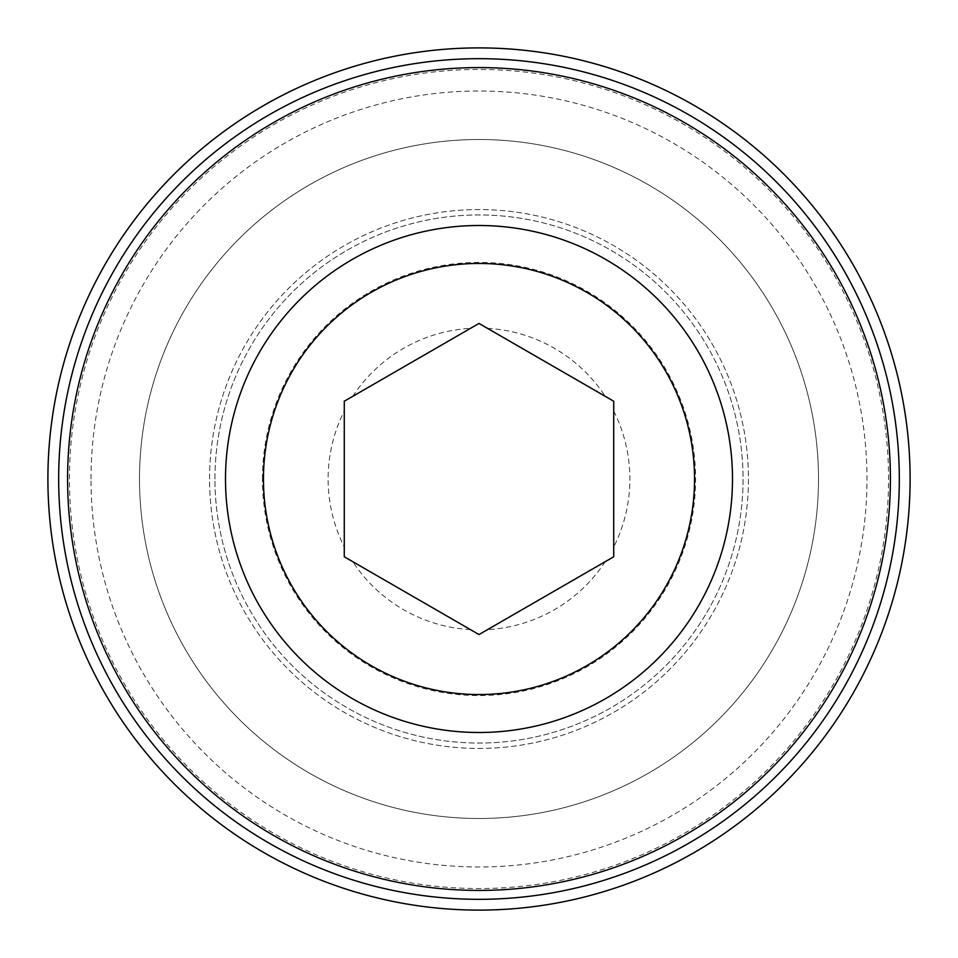 <?xml version="1.0" encoding="UTF-8"?>
<svg xmlns="http://www.w3.org/2000/svg" width="958" height="958" viewBox="0 0 958 958"><rect width="100%" height="100%" fill="white"/><g stroke="black" fill="none" stroke-linecap="round" stroke-linejoin="round"><path stroke-width="0.72" stroke-dasharray="4.79 3.59" d="M344.281 546.946L344.281 556.778L479 634.555L613.719 556.778L613.719 401.222L479 323.445L344.281 401.222L344.281 546.946A150.885 150.885 0 0 1 344.281 411.054M263.45 479A215.55 215.55 0 0 1 586.775 292.334A215.55 215.55 0 0 1 586.775 665.666A215.55 215.55 0 0 1 263.45 479M352.795 396.301A150.885 150.885 0 0 1 470.486 328.354M470.486 629.645A150.885 150.885 0 0 1 352.795 561.699M605.205 561.699A150.885 150.885 0 0 1 487.514 629.645M613.719 411.054A150.885 150.885 0 0 1 613.719 546.946M487.514 328.354A150.885 150.885 0 0 1 605.205 396.301M262.432 479A216.58 216.58 0 0 1 587.29 291.436A216.58 216.58 0 0 1 587.29 666.564A216.58 216.58 0 0 1 262.432 479M58.678 479A420.322 420.322 0 0 1 689.161 114.996A420.322 420.322 0 0 1 689.161 843.004A420.322 420.322 0 0 1 58.678 479M214.951 479A264.049 264.049 0 0 1 611.024 250.325A264.049 264.049 0 0 1 611.024 707.675A264.049 264.049 0 0 1 214.951 479A264.049 264.049 0 0 1 611.024 250.325A264.049 264.049 0 0 1 611.024 707.675A264.049 264.049 0 0 1 214.951 479M139.509 479A339.491 339.491 0 0 1 648.746 184.99A339.491 339.491 0 0 1 648.746 773.01A339.491 339.491 0 0 1 139.509 479A339.491 339.491 0 0 1 648.746 184.99A339.491 339.491 0 0 1 648.746 773.01A339.491 339.491 0 0 1 139.509 479M47.9 479A431.1 431.1 0 0 1 694.55 105.655A431.1 431.1 0 0 1 694.55 852.345A431.1 431.1 0 0 1 47.9 479A431.1 431.1 0 0 1 694.55 105.655A431.1 431.1 0 0 1 694.55 852.345A431.1 431.1 0 0 1 47.9 479A431.1 431.1 0 0 1 694.55 105.655A431.1 431.1 0 0 1 694.55 852.345A431.1 431.1 0 0 1 47.9 479M69.455 479A409.545 409.545 0 0 1 683.773 124.324A409.545 409.545 0 0 1 683.773 833.676A409.545 409.545 0 0 1 69.455 479M209.562 479A269.438 269.438 0 0 1 613.719 245.655A269.438 269.438 0 0 1 613.719 712.345A269.438 269.438 0 0 1 209.562 479A269.438 269.438 0 0 1 613.719 245.655A269.438 269.438 0 0 1 613.719 712.345A269.438 269.438 0 0 1 209.562 479M91.01 479A387.99 387.99 0 0 1 672.995 142.993A387.99 387.99 0 0 1 672.995 815.007A387.99 387.99 0 0 1 91.01 479"/><path stroke-width="1.44" d="M344.281 401.222L344.281 556.778L479 634.555L613.719 556.778L613.719 401.222L479 323.445L344.281 401.222M263.45 479A215.55 215.55 0 0 1 586.775 292.334A215.55 215.55 0 0 1 586.775 665.666A215.55 215.55 0 0 1 263.45 479A215.55 215.55 0 0 1 586.775 292.334A215.55 215.55 0 0 1 586.775 665.666A215.55 215.55 0 0 1 263.45 479M58.678 479A420.322 420.322 0 0 1 689.161 114.996A420.322 420.322 0 0 1 689.161 843.004A420.322 420.322 0 0 1 58.678 479M47.9 479A431.1 431.1 0 0 1 694.55 105.655A431.1 431.1 0 0 1 694.55 852.345A431.1 431.1 0 0 1 47.9 479M225.501 479A253.499 253.499 0 0 1 605.743 259.462A253.499 253.499 0 0 1 605.743 698.538A253.499 253.499 0 0 1 225.501 479M67.587 479A411.413 411.413 0 0 1 684.707 122.708A411.413 411.413 0 0 1 684.707 835.292A411.413 411.413 0 0 1 67.587 479"/></g></svg>
